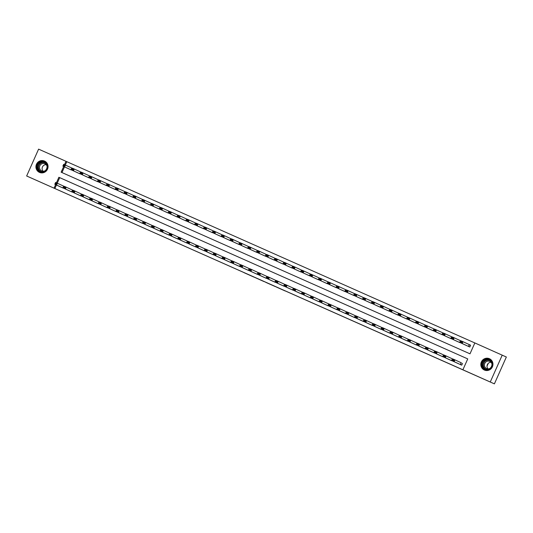 <?xml version="1.0" encoding="UTF-8"?>
<svg xmlns="http://www.w3.org/2000/svg" width="533" height="533" viewBox="0 0 533 533"><rect width="100%" height="100%" fill="white"/><g stroke="black" fill="none" stroke-linecap="round" stroke-linejoin="round"><path stroke-width="0.8" d="M276.627 287.167L285.148 290.951L276.627 287.167M44.512 161.066A6.196 6.03 114.9 0 1 44.599 161.099A6.196 6.03 114.9 0 1 47.484 169.214A6.196 6.03 114.9 0 1 39.389 172.346A6.196 6.03 114.9 0 1 36.497 164.231A6.196 6.03 114.9 0 1 44.512 161.066M489.414 358.709A6.196 6.03 114.9 0 1 492.385 366.864A6.196 6.03 114.9 0 1 484.29 369.995A6.196 6.03 114.9 0 1 481.399 361.88A6.196 6.03 114.9 0 1 489.414 358.709M244.021 272.663L253.895 277.073L244.021 272.663M63.68 166.489L61.142 172.192L469.999 353.825L474.85 342.939L506.35 357.01L494.397 383.86L26.65 175.99L38.603 149.14L65.992 161.306L64.493 164.664M494.397 383.86L462.891 369.789L467.741 358.902L59.709 177.649L57.244 183.172M56.425 185.011L54.859 188.535L462.891 369.789M54.859 188.535L26.65 175.99M265.874 282.39L275.468 286.654L265.9 282.343M264.128 281.617L252.182 276.254L264.128 281.617M453.929 360.048L453.223 359.735L452.903 360.461L453.61 360.774L453.929 360.048L454.915 359.842L454.109 361.654L452.344 360.868L453.15 359.055L461.378 362.826M462.524 363.339L461.718 365.152L457.487 363.253M445.095 356.124L444.389 355.811L444.069 356.537L444.775 356.85L445.095 356.124L446.081 355.917L445.275 357.73L443.509 356.943L444.315 355.131L452.544 358.902M452.923 361.134L448.653 359.322M444.275 355.231L443.709 354.978M444.089 357.21L439.812 355.418M427.426 348.276L426.72 347.962L426.4 348.689L427.106 349.002L427.426 348.276L428.412 348.062L427.606 349.881L425.84 349.095L426.647 347.283L434.875 351.054M435.254 353.286L430.984 351.474M418.592 344.351L417.885 344.038L417.566 344.764L418.272 345.078L418.592 344.351L419.578 344.138L418.771 345.957L417.006 345.171L417.812 343.359L426.04 347.13M426.42 349.362L422.149 347.549M409.757 340.427L409.051 340.114L408.731 340.84L409.437 341.153L409.757 340.427L410.743 340.214L409.937 342.033L408.171 341.247L408.978 339.428L417.206 343.205M417.586 345.437L413.315 343.625M400.923 336.503L400.216 336.19L399.897 336.909L400.603 337.229L400.923 336.503L401.909 336.29L401.102 338.102L399.337 337.322L400.143 335.504L408.371 339.281M408.751 341.513L404.48 339.701M400.103 335.603L399.537 335.357M399.917 337.589L395.639 335.797M383.254 328.654L382.547 328.335L382.228 329.061L382.934 329.374L383.254 328.654L384.24 328.441L383.434 330.253L381.668 329.474L382.474 327.655L390.702 331.433M391.082 333.665L386.811 331.852M374.419 324.724L373.713 324.41L373.393 325.137L374.099 325.45L374.419 324.724L375.405 324.517L374.599 326.329L372.834 325.543L373.64 323.731L381.868 327.509M382.248 329.74L377.977 327.928M365.585 320.799L364.878 320.486L364.559 321.212L365.265 321.526L365.585 320.799L366.571 320.593L365.765 322.405L363.999 321.619L364.805 319.807L373.033 323.584M373.413 325.816L369.142 324.004M356.75 316.875L356.044 316.562L355.724 317.288L356.43 317.601L356.75 316.875L357.743 316.669L356.93 318.481L355.165 317.695L355.971 315.882L364.199 319.66M364.579 321.892L360.308 320.08M355.931 315.982L355.364 315.729M355.744 317.968L351.467 316.176M339.081 309.027L338.375 308.714L338.055 309.44L338.761 309.753L339.081 309.027L340.074 308.82L339.261 310.632L337.496 309.846L338.302 308.034L346.53 311.805M346.91 314.044L342.639 312.231M330.247 305.103L329.541 304.789L329.221 305.516L329.927 305.829L330.247 305.103L331.24 304.896L330.427 306.708L328.661 305.922L329.467 304.11L337.695 307.881M338.075 310.119L333.805 308.307M321.412 301.178L320.706 300.865L320.386 301.591L321.093 301.905L321.412 301.178L322.405 300.972L321.592 302.784L319.827 301.998L320.633 300.186L328.861 303.957M329.241 306.189L324.97 304.383M312.578 297.254L311.872 296.941L311.552 297.667L312.258 297.98L312.578 297.254L313.571 297.041L312.758 298.86L310.992 298.074L311.798 296.261L320.027 300.032M320.406 302.264L316.136 300.452M311.758 296.361L311.192 296.108M311.572 298.34L307.301 296.528M294.916 289.406L294.203 289.093L293.883 289.819L294.589 290.132L294.916 289.406L295.902 289.192L295.089 291.011L293.323 290.225L294.129 288.413L302.358 292.184M302.737 294.416L298.467 292.604M286.081 285.481L285.368 285.168L285.048 285.895L285.755 286.208L286.081 285.481L287.067 285.268L286.254 287.087L284.489 286.301L285.295 284.482L293.523 288.26M293.903 290.492L289.626 288.699M277.247 281.557L276.534 281.244L276.214 281.964L276.92 282.283L277.247 281.557L278.233 281.344L277.42 283.163L275.654 282.377L276.46 280.558L284.689 284.336M285.068 286.567L280.798 284.755M268.412 277.633L267.699 277.313L267.379 278.039L268.086 278.359L268.412 277.633L269.398 277.42L268.585 279.232L266.82 278.453L267.626 276.634L275.854 280.411M276.234 282.643L271.963 280.831M267.586 276.734L267.02 276.487M267.399 278.719L263.129 276.907M258.752 272.809L258.185 272.563M258.565 274.795L254.294 272.983M241.909 265.854L241.196 265.541L240.876 266.267L241.582 266.58L241.909 265.854L242.895 265.647L242.082 267.459L240.316 266.673L241.123 264.861L249.351 268.639M249.73 270.871L245.453 269.078M233.074 261.93L232.361 261.616L232.042 262.343L232.748 262.656L233.074 261.93L234.06 261.723L233.247 263.535L231.482 262.749L232.288 260.937L240.516 264.714M240.896 266.946L236.625 265.134M224.24 258.005L223.527 257.692L223.207 258.418L223.913 258.732L224.24 258.005L225.226 257.799L224.413 259.611L222.647 258.825L223.454 257.013L231.682 260.784M232.062 263.022L227.791 261.21M223.414 257.113L222.847 256.859M223.227 259.098L218.956 257.286M214.579 253.188L214.013 252.935M214.393 255.174L210.122 253.362M197.736 246.233L197.03 245.92L196.704 246.646L197.41 246.959L197.736 246.233L198.722 246.026L197.91 247.838L196.144 247.052L196.95 245.24L205.178 249.011M205.558 251.243L201.281 249.451M188.902 242.308L188.196 241.995L187.869 242.722L188.575 243.035L188.902 242.308L189.888 242.102L189.075 243.914L187.31 243.128L188.116 241.316L196.344 245.087M196.724 247.319L192.446 245.526M180.067 238.384L179.361 238.071L179.035 238.797L179.741 239.11L180.067 238.384L181.053 238.171L180.241 239.99L178.475 239.204L179.281 237.392L187.509 241.163M187.889 243.394L183.619 241.582M171.233 234.46L170.527 234.147L170.2 234.873L170.906 235.186L171.233 234.46L172.219 234.247L171.406 236.066L169.641 235.28L170.447 233.467L178.675 237.238M179.055 239.47L174.784 237.658M162.398 230.536L161.692 230.223L161.366 230.949L162.072 231.262L162.398 230.536L163.384 230.323L162.572 232.141L160.806 231.355L161.612 229.536L169.84 233.314M170.22 235.546L165.95 233.734M153.564 226.612L152.858 226.298L152.531 227.018L153.238 227.338L153.564 226.612L154.55 226.398L153.737 228.217L151.972 227.431L152.778 225.612L161.006 229.39M161.386 231.622L157.108 229.83M144.729 222.687L144.023 222.374L143.697 223.094L144.403 223.414L144.729 222.687L145.716 222.474L144.903 224.286L143.137 223.507L143.943 221.688L152.172 225.466M152.551 227.698L148.274 225.905M135.895 218.763L135.189 218.443L134.862 219.17L135.569 219.483L135.895 218.763L136.881 218.55L136.068 220.362L134.303 219.583L135.109 217.764L143.337 221.541M143.717 223.773L139.446 221.961M127.061 214.832L126.354 214.519L126.028 215.245L126.734 215.559L127.061 214.832L128.047 214.626L127.234 216.438L125.468 215.658L126.281 213.84L134.503 217.617M134.882 219.849L130.612 218.037M118.226 210.908L117.52 210.595L117.193 211.321L117.9 211.634L118.226 210.908L119.212 210.702L118.399 212.514L116.634 211.728L117.447 209.915L125.668 213.693M126.048 215.925L121.777 214.113M117.4 210.015L116.834 209.769M117.213 212.001L112.936 210.209M100.557 203.06L99.851 202.747L99.524 203.473L100.231 203.786L100.557 203.06L101.543 202.853L100.73 204.665L98.965 203.879L99.778 202.067L107.999 205.838M108.379 208.077L104.102 206.284M91.723 199.135L91.016 198.822L90.69 199.549L91.396 199.862L91.723 199.135L92.709 198.929L91.903 200.741L90.13 199.955L90.943 198.143L99.165 201.914M99.544 204.152L95.274 202.34M82.888 195.211L82.182 194.898L81.855 195.624L82.562 195.937L82.888 195.211L83.874 195.005L83.068 196.817L81.296 196.031L82.109 194.219L90.33 197.99M90.71 200.228L86.439 198.416M74.054 191.287L73.347 190.974L73.021 191.7L73.727 192.013L74.054 191.287L75.04 191.081L74.234 192.893L72.461 192.107L73.274 190.294L81.496 194.065M81.875 196.304L77.605 194.492M65.219 187.363L64.513 187.05L64.187 187.776L64.893 188.089L65.219 187.363L66.205 187.156L65.399 188.968L63.627 188.182L64.44 186.37L72.661 190.141M73.041 192.373L68.764 190.581M56.385 183.439L55.679 183.125L55.352 183.852L56.058 184.165L56.385 183.439L57.371 183.225L56.565 185.044L54.792 184.258L55.605 182.446L63.827 186.217M64.207 188.449L59.929 186.657M474.843 342.952L66.812 161.686L65.326 165.03M64.506 166.876L61.975 172.559M465.562 345.111L469.793 347.01L470.606 345.197L469.453 344.684M459.812 342.579L451.584 338.801L452.397 336.989L460.619 340.76M460.998 342.992L456.721 341.2M450.978 338.648L442.75 334.877L443.563 333.065L451.784 336.836M452.164 339.068L447.893 337.256M442.143 334.724L433.915 330.953L434.728 329.141L442.95 332.912M443.329 335.144L439.059 333.332M433.309 330.8L425.081 327.029L425.894 325.217L434.115 328.988M434.495 331.22L430.224 329.407M424.475 326.876L416.246 323.105L417.059 321.286L425.281 325.063M425.66 327.295L421.39 325.483M415.64 322.951L407.412 319.18L408.225 317.362L416.446 321.139M416.826 323.371L412.549 321.579M406.806 319.027L398.577 315.256L399.39 313.437L407.612 317.215M407.992 319.447L403.721 317.635M397.971 315.103L389.743 311.332L390.556 309.513L398.777 313.291M399.157 315.523L394.886 313.71M389.137 311.179L380.908 307.408L381.721 305.589L389.943 309.367M390.323 311.598L386.052 309.786M381.675 305.689L381.108 305.442M381.495 307.674L377.217 305.862M371.468 303.33L363.24 299.553L364.052 297.74L372.274 301.518M372.66 303.75L368.376 301.958M362.633 299.406L354.405 295.628L355.218 293.816L363.439 297.587M363.826 299.826L359.548 298.014M353.799 295.482L345.571 291.704L346.383 289.892L354.605 293.663M354.991 295.902L350.714 294.089M344.964 291.558L336.736 287.78L337.549 285.968L345.77 289.739M346.157 291.977L341.88 290.165M336.13 287.633L327.902 283.856L328.714 282.044L336.936 285.815M337.322 288.053L333.045 286.241M327.295 283.709L319.067 279.932L319.88 278.119L328.101 281.89M328.488 284.122L324.204 282.33M318.461 279.778L310.233 276.007L311.045 274.195L319.267 277.966M319.653 280.198L315.369 278.406M309.626 275.854L301.398 272.083L302.211 270.271L310.433 274.042M310.819 276.274L306.542 274.462M300.792 271.93L292.564 268.159L293.377 266.347L301.598 270.118M301.984 272.35L297.707 270.537M291.957 268.006L283.729 264.235L284.542 262.416L292.764 266.194M293.15 268.425L288.873 266.613M283.123 264.082L274.895 260.311L275.708 258.492L283.929 262.269M284.316 264.501L280.032 262.709M274.288 260.157L266.06 256.386L266.873 254.567L275.095 258.345M275.481 260.577L271.197 258.785M265.454 256.233L257.226 252.462L258.039 250.643L266.26 254.421M266.647 256.653L262.369 254.841M256.62 252.309L248.398 248.531L249.204 246.719L257.426 250.497M257.812 252.729L253.535 250.916M247.785 248.385L239.564 244.607L240.37 242.795L248.591 246.572M248.978 248.804L244.7 246.992M240.323 242.895L239.757 242.648M240.143 244.88L235.859 243.088M230.116 240.536L221.895 236.759L222.701 234.946L230.922 238.717M231.309 240.956L227.025 239.164M221.282 236.612L213.06 232.834L213.866 231.022L222.088 234.793M222.474 237.032L218.197 235.22M212.447 232.688L204.226 228.91L205.032 227.098L213.253 230.869M213.64 233.108L209.362 231.295M203.613 228.764L195.391 224.986L196.197 223.174L204.419 226.945M204.805 229.177L200.528 227.371M194.778 224.833L186.557 221.062L187.363 219.25L195.584 223.021M195.971 225.252L191.693 223.44M185.944 220.909L177.722 217.138L178.528 215.325L186.75 219.096M187.136 221.328L182.852 219.536M177.109 216.984L168.888 213.213L169.694 211.401L177.915 215.172M178.302 217.404L174.018 215.612M168.275 213.06L160.053 209.289L160.859 207.47L169.081 211.248M169.467 213.48L165.19 211.668M159.44 209.136L151.219 205.365L152.025 203.546L160.246 207.324M160.633 209.556L156.356 207.743M150.606 205.212L142.384 201.441L143.19 199.622L151.412 203.399M151.798 205.631L147.521 203.819M143.144 199.722L142.578 199.475M142.964 201.707L138.68 199.915M132.937 197.363L124.715 193.586L125.522 191.773L133.743 195.551M134.129 197.783L129.845 195.991M124.102 193.439L115.881 189.661L116.687 187.849L124.909 191.627M125.295 193.859L121.018 192.047M115.268 189.515L107.046 185.737L107.853 183.925L116.074 187.703M116.461 189.935L112.183 188.122M106.433 185.591L98.212 181.813L99.018 180.001L107.24 183.772M107.626 186.01L103.349 184.198M98.971 180.101L98.405 179.848M98.792 182.086L94.508 180.294M88.764 177.742L80.543 173.965L81.349 172.152L89.571 175.923M89.957 178.162L85.673 176.37M79.93 173.818L71.708 170.04L72.515 168.228L80.736 171.999M81.123 174.231L76.839 172.439M71.096 169.894L62.874 166.116L63.68 164.304L71.902 168.075M72.288 170.307L68.011 168.495M487.002 366.164L488.248 363.373M502.233 355.105L490.28 381.954M66.812 161.686L65.992 161.306M467.741 358.902L58.883 177.269L56.418 182.806M55.605 184.631L54.04 188.156M59.709 177.649L58.883 177.269M273.929 285.968L268.379 283.456L273.929 285.968M259.478 279.539L263.235 281.211L259.478 279.539M460.978 342.319L461.685 342.632L462.011 341.906L461.305 341.593L460.419 342.726L461.232 340.913L462.997 341.7L462.191 343.512L460.419 342.726L466.721 345.644M470.599 345.204L462.997 341.7L462.011 341.906M468.647 346.503L462.191 343.512L461.685 342.632M461.232 340.913L461.305 341.593M453.61 360.774L454.109 361.654L460.565 364.645M458.627 363.779L452.344 360.868L452.903 360.461M453.223 359.735L453.15 359.055M452.144 338.395L452.85 338.708L453.177 337.982L452.47 337.669L451.584 338.801L457.887 341.72M453.177 337.982L454.163 337.775L453.356 339.588L452.85 338.708M452.397 336.989L452.47 337.669M443.309 334.471L444.016 334.784L444.342 334.058L443.636 333.745L442.75 334.877L449.033 337.789M444.342 334.058L445.328 333.851L444.522 335.663L444.016 334.784M443.563 333.065L443.636 333.745M434.475 330.547L435.181 330.86L435.508 330.134L434.801 329.82L433.915 330.953L440.198 333.865M435.508 330.134L436.494 329.92L435.688 331.739L435.181 330.86M434.728 329.141L434.801 329.82M444.775 356.85L445.275 357.73L451.731 360.721M449.792 359.855L443.509 356.943L444.069 356.537M444.389 355.811L444.315 355.131M435.941 352.926L436.26 352.2L435.554 351.887L435.234 352.613L436.44 353.805L434.675 353.019L435.481 351.207L437.247 351.987L436.44 353.805L442.896 356.79M440.971 355.937L434.675 353.019L435.234 352.613M436.26 352.2L437.247 351.987L444.269 355.231M435.554 351.887L435.481 351.207M427.106 349.002L427.606 349.881L434.062 352.866M432.136 352.013L425.84 349.095L426.4 348.689M426.72 347.962L426.647 347.283M425.64 326.622L426.347 326.936L426.673 326.209L425.967 325.896L425.081 327.029L431.364 329.94M426.673 326.209L427.659 325.996L426.853 327.815L426.347 326.936M425.894 325.217L425.967 325.896M418.272 345.078L418.771 345.957L425.227 348.942M423.302 348.089L417.006 345.171L417.566 344.764M417.885 344.038L417.812 343.359M483.984 360.148A5.363 5.223 114.9 0 1 491.299 361.247A5.363 5.223 114.9 0 1 490.067 368.716A5.363 5.223 114.9 0 1 482.751 367.617A5.363 5.223 114.9 0 1 483.984 360.148M489.92 368.436A4.964 4.83 -65.1 0 0 489.194 359.962A4.964 4.83 -65.1 0 0 484.29 360.501A4.964 4.83 -65.1 0 0 485.023 368.976A4.964 4.83 -65.1 0 0 489.92 368.436M488.008 368.876A3.911 3.804 114.9 0 1 491.053 362.3M489.887 368.463A3.911 3.804 114.9 0 1 486.016 361.867A3.911 3.804 114.9 0 1 491.952 364.012M490.913 359.675A6.156 5.996 -65.1 0 0 483.531 359.515A6.156 5.996 -65.1 0 0 485.909 370.475M39.942 171.686A5.363 5.223 114.9 0 1 37.35 164.664A5.363 5.223 114.9 0 1 44.306 161.885A5.363 5.223 114.9 0 1 46.891 168.901A5.363 5.223 114.9 0 1 39.942 171.686M44.226 162.285A4.964 4.83 -65.1 0 0 37.803 164.824A4.964 4.83 -65.1 0 0 40.188 171.359A4.964 4.83 -65.1 0 0 46.604 168.821A4.964 4.83 -65.1 0 0 44.226 162.285M43.106 171.233A3.911 3.804 114.9 0 1 46.151 164.657M44.985 170.813A3.911 3.804 114.9 0 1 39.862 165.77A3.911 3.804 114.9 0 1 47.051 166.363M46.011 162.025A6.156 5.996 -65.1 0 0 36.664 164.311A6.156 5.996 -65.1 0 0 39.535 172.372A6.156 5.996 -65.1 0 0 39.622 172.406A6.156 5.996 -65.1 0 0 41.008 172.825M416.806 322.698L417.512 323.011L417.839 322.285L417.132 321.972L416.246 323.105L422.549 326.023M417.839 322.285L418.825 322.072L418.019 323.891L417.512 323.011M417.059 321.286L417.132 321.972M409.437 341.153L409.937 342.033L416.393 345.018M414.454 344.158L408.171 341.247L408.731 340.84M409.051 340.114L408.978 339.428M407.972 318.767L408.678 319.087L409.004 318.361L408.298 318.048L407.412 319.18L413.715 322.099M409.004 318.361L409.99 318.148L409.184 319.967L408.678 319.087M408.225 317.362L408.298 318.048M400.603 337.229L401.102 338.102L407.558 341.093M405.62 340.234L399.337 337.322L399.897 336.909M400.216 336.19L400.143 335.504M399.137 314.843L399.843 315.163L400.17 314.437L399.464 314.124L398.577 315.256L404.86 318.168M400.17 314.437L401.156 314.223L400.35 316.036L399.843 315.163M399.39 313.437L399.464 314.124M391.768 333.298L392.088 332.579L391.382 332.259L391.062 332.985L392.268 334.178L390.502 333.398L391.309 331.579L393.074 332.365L392.268 334.178L398.724 337.169M396.799 336.316L390.502 333.398L391.062 332.985M392.088 332.579L393.074 332.365L400.096 335.61M391.382 332.259L391.309 331.579M390.303 310.919L391.009 311.232L391.335 310.512L390.629 310.193L389.743 311.332L396.026 314.243M391.335 310.512L392.321 310.299L391.515 312.111L391.009 311.232M390.556 309.513L390.629 310.193M382.934 329.374L383.434 330.253L389.89 333.245M387.964 332.392L381.668 329.474L382.228 329.061M382.547 328.335L382.474 327.655M381.468 306.995L382.174 307.308L382.501 306.582L381.795 306.268L380.908 307.408L387.191 310.319M382.501 306.582L383.487 306.375L382.681 308.187L382.174 307.308M381.721 305.589L381.795 306.268M374.099 325.45L374.599 326.329L381.055 329.321M379.13 328.461L372.834 325.543L373.393 325.137M373.713 324.41L373.64 323.731M372.634 303.07L373.34 303.384L373.666 302.657L372.96 302.344L372.074 303.477L372.887 301.665L374.652 302.451L373.846 304.263L372.074 303.477L378.357 306.388M381.675 305.695L374.652 302.451L373.666 302.657M380.302 307.255L373.846 304.263L373.34 303.384M372.887 301.665L372.96 302.344M365.265 321.526L365.765 322.405L372.221 325.397M370.282 324.53L363.999 321.619L364.559 321.212M364.878 320.486L364.805 319.807M363.799 299.146L364.505 299.459L364.832 298.733L364.126 298.42L363.24 299.553L369.542 302.471M364.832 298.733L365.818 298.527L365.012 300.339L364.505 299.459M364.052 297.74L364.126 298.42M356.43 317.601L356.93 318.481L363.393 321.472M361.447 320.606L355.165 317.695L355.724 317.288M356.044 316.562L355.971 315.882M354.965 295.222L355.671 295.535L355.997 294.809L355.291 294.496L354.405 295.628L360.688 298.54M355.997 294.809L356.983 294.602L356.177 296.415L355.671 295.535M355.218 293.816L355.291 294.496M347.596 313.677L347.916 312.951L347.21 312.638L346.89 313.364L348.096 314.557L346.33 313.77L347.136 311.958L348.908 312.744L348.096 314.557L354.558 317.548M352.613 316.682L346.33 313.77L346.89 313.364M347.916 312.951L348.908 312.744L355.924 315.989M347.21 312.638L347.136 311.958M346.13 291.298L346.836 291.611L347.163 290.885L346.457 290.572L345.571 291.704L351.853 294.616M347.163 290.885L348.149 290.678L347.343 292.49L346.836 291.611M346.383 289.892L346.457 290.572M338.761 309.753L339.261 310.632L345.724 313.624M343.792 312.764L337.496 309.846L338.055 309.44M338.375 308.714L338.302 308.034M337.296 287.374L338.002 287.687L338.328 286.961L337.622 286.647L336.736 287.78L343.025 290.692M338.328 286.961L339.314 286.754L338.508 288.566L338.002 287.687M337.549 285.968L337.622 286.647M329.927 305.829L330.427 306.708L336.889 309.7M334.957 308.84L328.661 305.922L329.221 305.516M329.541 304.789L329.467 304.11M328.461 283.449L329.167 283.763L329.494 283.036L328.788 282.723L327.902 283.856L334.191 286.767M329.494 283.036L330.48 282.83L329.674 284.642L329.167 283.763M328.714 282.044L328.788 282.723M321.093 301.905L321.592 302.784L328.055 305.775M326.109 304.909L319.827 301.998L320.386 301.591M320.706 300.865L320.633 300.186M319.627 279.525L320.333 279.838L320.659 279.112L319.953 278.799L319.067 279.932L325.37 282.85M320.659 279.112L321.646 278.906L320.839 280.718L320.333 279.838M319.88 278.119L319.953 278.799M312.258 297.98L312.758 298.86L319.22 301.845M317.275 300.985L310.992 298.074L311.552 297.667M311.872 296.941L311.798 296.261M310.792 275.601L311.499 275.914L311.825 275.188L311.119 274.875L310.233 276.007L316.535 278.926M311.825 275.188L312.811 274.975L312.005 276.794L311.499 275.914M311.045 274.195L311.119 274.875M303.424 294.056L303.75 293.33L303.037 293.017L302.717 293.743L303.923 294.936L302.158 294.149L302.964 292.337L304.736 293.117L303.923 294.936L310.386 297.92M308.44 297.061L302.158 294.149L302.717 293.743M303.75 293.33L304.736 293.117L311.752 296.361M303.037 293.017L302.964 292.337M301.958 271.677L302.664 271.99L302.991 271.264L302.284 270.951L301.398 272.083L307.688 274.995M302.991 271.264L303.977 271.05L303.17 272.869L302.664 271.99M302.211 270.271L302.284 270.951M294.589 290.132L295.089 291.011L301.551 293.996M299.619 293.143L293.323 290.225L293.883 289.819M294.203 289.093L294.129 288.413M293.123 267.753L293.83 268.066L294.156 267.339L293.45 267.026L292.564 268.159L298.853 271.07M294.156 267.339L295.142 267.126L294.336 268.945L293.83 268.066M293.377 266.347L293.45 267.026M285.755 286.208L286.254 287.087L292.717 290.072M290.785 289.219L284.489 286.301L285.048 285.895M285.368 285.168L285.295 284.482M284.289 263.828L284.995 264.141L285.322 263.415L284.615 263.102L283.729 264.235L290.019 267.146M285.322 263.415L286.308 263.202L285.501 265.021L284.995 264.141M284.542 262.416L284.615 263.102M276.92 282.283L277.42 283.163L283.882 286.148M281.937 285.288L275.654 282.377L276.214 281.964M276.534 281.244L276.46 280.558M275.454 259.897L276.161 260.217L276.487 259.491L275.781 259.178L274.895 260.311L281.197 263.229M276.487 259.491L277.473 259.278L276.667 261.09L276.161 260.217M275.708 258.492L275.781 259.178M268.086 278.359L268.585 279.232L275.048 282.224M273.103 281.364L266.82 278.453L267.379 278.039M267.699 277.313L267.626 276.634M266.62 255.973L267.326 256.293L267.653 255.567L266.946 255.247L266.06 256.386L272.363 259.305M267.653 255.567L268.639 255.354L267.832 257.166L267.326 256.293M266.873 254.567L266.946 255.247M259.251 274.428L259.578 273.709L258.865 273.389L258.545 274.115L259.751 275.308L257.985 274.528L258.791 272.709L260.564 273.496L259.751 275.308L266.214 278.299M264.268 277.44L257.985 274.528L258.545 274.115M259.578 273.709L260.564 273.496L267.579 276.74M258.865 273.389L258.791 272.709M257.785 252.049L258.492 252.362L258.818 251.643L258.112 251.323L257.226 252.462L263.515 255.374M258.818 251.643L259.804 251.429L258.998 253.242L258.492 252.362M258.039 250.643L258.112 251.323M250.417 270.504L250.743 269.778L250.03 269.465L249.711 270.191L250.916 271.384L249.151 270.597L249.957 268.785L251.729 269.571L250.916 271.384L257.379 274.375M255.454 273.516L249.151 270.597L249.711 270.191M250.743 269.778L251.729 269.571L258.745 272.816M250.03 269.465L249.957 268.785M248.951 248.125L249.657 248.438L249.984 247.712L249.277 247.399L248.398 248.531L254.681 251.449M249.984 247.712L250.97 247.505L250.164 249.317L249.657 248.438M249.204 246.719L249.277 247.399M241.582 266.58L242.082 267.459L248.545 270.451M246.619 269.591L240.316 266.673L240.876 266.267M241.196 265.541L241.123 264.861M240.117 244.201L240.823 244.514L241.149 243.788L240.443 243.474L239.564 244.607L245.86 247.525M241.149 243.788L242.135 243.581L241.329 245.393L240.823 244.514M240.37 242.795L240.443 243.474M232.748 262.656L233.247 263.535L239.71 266.527M237.765 265.661L231.482 262.749L232.042 262.343M232.361 261.616L232.288 260.937M231.282 240.276L231.988 240.59L232.315 239.863L231.608 239.55L230.729 240.683L231.535 238.871L233.301 239.657L232.495 241.469L230.729 240.683L237.012 243.594M240.323 242.901L233.301 239.657L232.315 239.863M238.951 244.46L232.495 241.469L231.988 240.59M231.535 238.871L231.608 239.55M223.913 258.732L224.413 259.611L230.876 262.602M228.93 261.736L222.647 258.825L223.207 258.418M223.527 257.692L223.454 257.013M222.448 236.352L223.154 236.665L223.48 235.939L222.774 235.626L221.895 236.759L228.191 239.677M223.48 235.939L224.466 235.733L223.66 237.545L223.154 236.665M222.701 234.946L222.774 235.626M215.079 254.807L215.405 254.081L214.699 253.768L214.373 254.494L215.579 255.687L213.813 254.901L214.619 253.088L216.391 253.875L215.579 255.687L222.041 258.678M220.096 257.812L213.813 254.901L214.373 254.494M215.405 254.081L216.391 253.875L223.407 257.119M214.699 253.768L214.619 253.088M213.613 232.428L214.319 232.741L214.646 232.015L213.94 231.702L213.06 232.834L219.343 235.746M214.646 232.015L215.632 231.808L214.826 233.621L214.319 232.741M213.866 231.022L213.94 231.702M206.244 250.883L206.571 250.157L205.865 249.844L205.538 250.57L206.744 251.763L204.978 250.976L205.785 249.164L207.557 249.95L206.744 251.763L213.207 254.754M211.261 253.888L204.978 250.976L205.538 250.57M206.571 250.157L207.557 249.95L214.572 253.195M205.865 249.844L205.785 249.164M204.779 228.504L205.485 228.817L205.811 228.091L205.105 227.778L204.226 228.91L210.508 231.822M205.811 228.091L206.797 227.884L205.991 229.696L205.485 228.817M205.032 227.098L205.105 227.778M197.41 246.959L197.91 247.838L204.372 250.83M202.447 249.97L196.144 247.052L196.704 246.646M197.03 245.92L196.95 245.24M195.944 224.58L196.65 224.893L196.977 224.166L196.271 223.853L195.391 224.986L201.687 227.904M196.977 224.166L197.963 223.96L197.157 225.772L196.65 224.893M196.197 223.174L196.271 223.853M188.575 243.035L189.075 243.914L195.538 246.899M193.592 246.039L187.31 243.128L187.869 242.722M188.196 241.995L188.116 241.316M187.11 220.655L187.816 220.968L188.142 220.242L187.436 219.929L186.557 221.062L192.839 223.973M188.142 220.242L189.128 220.029L188.322 221.848L187.816 220.968M187.363 219.25L187.436 219.929M179.741 239.11L180.241 239.99L186.703 242.975M184.758 242.115L178.475 239.204L179.035 238.797M179.361 238.071L179.281 237.392M178.275 216.731L178.981 217.044L179.308 216.318L178.602 216.005L177.722 217.138L184.018 220.056M179.308 216.318L180.294 216.105L179.488 217.924L178.981 217.044M178.528 215.325L178.602 216.005M170.906 235.186L171.406 236.066L177.869 239.05M175.923 238.191L169.641 235.28L170.2 234.873M170.527 234.147L170.447 233.467M169.441 212.807L170.147 213.12L170.473 212.394L169.767 212.081L168.888 213.213L175.17 216.125M170.473 212.394L171.459 212.181L170.653 213.999L170.147 213.12M169.694 211.401L169.767 212.081M162.072 231.262L162.572 232.141L169.034 235.126M167.089 234.267L160.806 231.355L161.366 230.949M161.692 230.223L161.612 229.536M160.606 208.883L161.312 209.196L161.639 208.47L160.933 208.156L160.053 209.289L166.336 212.201M161.639 208.47L162.625 208.256L161.819 210.075L161.312 209.196M160.859 207.47L160.933 208.156M153.238 227.338L153.737 228.217L160.2 231.202M158.274 230.349L151.972 227.431L152.531 227.018M152.858 226.298L152.778 225.612M151.772 204.952L152.478 205.272L152.804 204.545L152.098 204.232L151.219 205.365L157.515 208.283M152.804 204.545L153.79 204.332L152.984 206.151L152.478 205.272M152.025 203.546L152.098 204.232M144.403 223.414L144.903 224.286L151.365 227.278M149.42 226.418L143.137 223.507L143.697 223.094M144.023 222.374L143.943 221.688M142.937 201.028L143.643 201.347L143.97 200.621L143.264 200.301L142.384 201.441L148.667 204.352M143.97 200.621L144.956 200.408L144.15 202.22L143.643 201.347M143.19 199.622L143.264 200.301M135.569 219.483L136.068 220.362L142.531 223.354M140.585 222.494L134.303 219.583L134.862 219.17M135.189 218.443L135.109 217.764M134.103 197.103L134.809 197.417L135.135 196.697L134.429 196.377L133.55 197.516L134.356 195.698L136.122 196.484L135.315 198.296L133.55 197.516L139.846 200.435M143.144 199.728L136.122 196.484L135.135 196.697M141.771 201.287L135.315 198.296L134.809 197.417M134.356 195.698L134.429 196.377M126.734 215.559L127.234 216.438L133.696 219.429M131.751 218.57L125.468 215.658L126.028 215.245M126.354 214.519L126.281 213.84M125.268 193.179L125.981 193.492L126.301 192.766L125.595 192.453L124.715 193.586L130.998 196.504M126.301 192.766L127.287 192.56L126.481 194.372L125.981 193.492M125.522 191.773L125.595 192.453M117.9 211.634L118.399 212.514L124.862 215.505M122.936 214.646L116.634 211.728L117.193 211.321M117.52 210.595L117.447 209.915M116.434 189.255L117.147 189.568L117.467 188.842L116.76 188.529L115.881 189.661L122.164 192.573M117.467 188.842L118.453 188.635L117.646 190.448L117.147 189.568M116.687 187.849L116.76 188.529M109.065 207.71L109.392 206.984L108.685 206.671L108.359 207.397L109.565 208.59L107.799 207.803L108.612 205.991L110.378 206.777L109.565 208.59L116.027 211.581M114.082 210.715L107.799 207.803L108.359 207.397M109.392 206.984L110.378 206.777L117.4 210.022M108.685 206.671L108.612 205.991M107.599 185.331L108.312 185.644L108.632 184.918L107.926 184.605L107.046 185.737L113.342 188.655M108.632 184.918L109.618 184.711L108.812 186.523L108.312 185.644M107.853 183.925L107.926 184.605M100.231 203.786L100.73 204.665L107.193 207.657M105.248 206.791L98.965 203.879L99.524 203.473M99.851 202.747L99.778 202.067M98.765 181.407L99.478 181.72L99.798 180.993L99.091 180.68L98.212 181.813L104.508 184.731M99.798 180.993L100.784 180.787L99.977 182.599L99.478 181.72M99.018 180.001L99.091 180.68M91.396 199.862L91.903 200.741L98.358 203.733M96.413 202.866L90.13 199.955L90.69 199.549M91.016 198.822L90.943 198.143M89.93 177.482L90.643 177.795L90.963 177.069L90.257 176.756L89.377 177.889L90.184 176.077L91.949 176.863L91.143 178.675L89.377 177.889L95.66 180.8M98.971 180.107L91.949 176.863L90.963 177.069M97.599 181.666L91.143 178.675L90.643 177.795M90.184 176.077L90.257 176.756M82.562 195.937L83.068 196.817L89.524 199.808M87.579 198.942L81.296 196.031L81.855 195.624M82.182 194.898L82.109 194.219M81.096 173.558L81.809 173.871L82.129 173.145L81.422 172.832L80.543 173.965L86.826 176.876M82.129 173.145L83.115 172.939L82.309 174.751L81.809 173.871M81.349 172.152L81.422 172.832M73.727 192.013L74.234 192.893L80.69 195.884M78.764 195.025L72.461 192.107L73.021 191.7M73.347 190.974L73.274 190.294M72.261 169.634L72.974 169.947L73.294 169.221L72.588 168.908L71.708 170.04L77.991 172.952M73.294 169.221L74.28 169.014L73.474 170.826L72.974 169.947M72.515 168.228L72.588 168.908M64.893 188.089L65.399 188.968L71.855 191.96M69.91 191.094L63.627 188.182L64.187 187.776M64.513 187.05L64.44 186.37M63.427 165.71L64.14 166.023L64.46 165.297L63.753 164.983L62.874 166.116L69.17 169.034M64.46 165.297L65.446 165.09L64.64 166.902L64.14 166.023M63.68 164.304L63.753 164.983M56.058 184.165L56.565 185.044L63.021 188.029M61.075 187.17L54.792 184.258L55.352 183.852M55.679 183.125L55.605 182.446M469.393 344.658L468.587 346.477M469.287 344.611L468.474 346.423M460.399 364.565L461.205 362.753M460.512 364.619L461.318 362.8M460.559 340.734L459.752 342.552M460.452 340.687L459.639 342.499M451.724 336.809L450.918 338.628M451.618 336.763L450.805 338.575M442.89 332.885L442.084 334.704M442.783 332.839L441.97 334.651M451.564 360.641L452.37 358.829M451.678 360.694L452.484 358.876M442.73 356.717L443.536 354.905M442.843 356.77L443.649 354.951M433.895 352.793L434.701 350.98M434.009 352.846L434.815 351.027M434.055 328.961L433.249 330.773M433.949 328.914L433.136 330.726M425.061 348.868L425.867 347.05M425.174 348.915L425.98 347.103M485.456 369.149A4.964 4.83 114.9 0 1 489.614 360.181M490.253 360.641A4.804 4.677 -65.1 0 0 483.378 365.525A4.804 4.677 -65.1 0 0 486.223 369.342M40.555 171.506A4.964 4.83 114.9 0 1 44.712 162.538M45.352 162.991A4.804 4.677 -65.1 0 0 38.876 165.357A4.804 4.677 -65.1 0 0 41.321 171.699M425.221 325.037L424.415 326.849M425.114 324.983L424.301 326.802M416.226 344.944L417.033 343.125M416.34 344.991L417.146 343.179M416.386 321.113L415.58 322.925M416.28 321.059L415.467 322.878M407.392 341.02L408.198 339.201M407.505 341.067L408.311 339.255M407.558 317.188L406.746 319M407.445 317.135L406.632 318.954M398.557 337.096L399.364 335.277M398.671 337.142L399.477 335.33M398.724 313.264L397.911 315.076M398.611 313.211L397.798 315.03M389.723 333.165L390.529 331.353M389.836 333.218L390.642 331.406M389.89 309.34L389.077 311.152M389.776 309.287L388.963 311.099M380.888 329.241L381.695 327.429M381.002 329.294L381.808 327.482M381.055 305.416L380.242 307.228M380.942 305.362L380.129 307.175M372.054 325.317L372.86 323.504M372.167 325.37L372.973 323.558M372.221 301.491L371.408 303.304M372.107 301.438L371.294 303.25M363.22 321.392L364.026 319.58M363.333 321.446L364.139 319.633M363.386 297.567L362.573 299.379M363.273 297.514L362.46 299.326M354.385 317.468L355.191 315.656M354.498 317.521L355.304 315.709M354.552 293.643L353.739 295.455M354.438 293.59L353.626 295.402M345.551 313.544L346.357 311.732M345.664 313.597L346.47 311.785M345.717 289.719L344.904 291.531M345.604 289.666L344.791 291.478M336.716 309.62L337.522 307.808M336.829 309.673L337.636 307.854M336.883 285.788L336.07 287.607M336.769 285.741L335.957 287.554M327.882 305.695L328.688 303.883M327.995 305.749L328.801 303.93M328.048 281.864L327.235 283.683M327.935 281.817L327.122 283.629M319.047 301.771L319.853 299.959M319.16 301.825L319.967 300.006M319.214 277.94L318.401 279.758M319.1 277.893L318.288 279.705M310.213 297.847L311.019 296.035M310.326 297.9L311.132 296.082M310.379 274.015L309.566 275.834M310.266 273.969L309.453 275.781M301.378 293.923L302.184 292.104M301.491 293.969L302.298 292.157M301.545 270.091L300.732 271.903M301.431 270.038L300.619 271.857M292.544 289.999L293.35 288.18M292.657 290.045L293.463 288.233M292.71 266.167L291.897 267.979M292.597 266.114L291.784 267.932M283.709 286.074L284.515 284.256M283.822 286.121L284.629 284.309M283.876 262.243L283.063 264.055M283.763 262.189L282.95 264.008M274.875 282.15L275.681 280.331M274.988 282.197L275.794 280.385M275.041 258.318L274.228 260.131M274.928 258.265L274.115 260.084M266.04 278.226L266.846 276.407M266.154 278.273L266.96 276.46M266.207 254.394L265.394 256.206M266.094 254.341L265.281 256.153M257.206 274.295L258.012 272.483M257.319 274.348L258.125 272.536M257.372 250.47L256.56 252.282M257.259 250.417L256.453 252.229M248.371 270.371L249.178 268.559M248.485 270.424L249.291 268.612M248.538 246.546L247.725 248.358M248.425 246.493L247.618 248.305M239.537 266.447L240.343 264.635M239.65 266.5L240.456 264.688M239.703 242.622L238.891 244.434M239.59 242.568L238.784 244.381M230.702 262.522L231.509 260.71M230.816 262.576L231.622 260.764M230.869 238.697L230.056 240.51M230.756 238.644L229.95 240.456M221.868 258.598L222.674 256.786M221.981 258.652L222.787 256.839M222.034 234.773L221.222 236.585M221.921 234.72L221.115 236.532M213.033 254.674L213.84 252.862M213.147 254.727L213.953 252.909M213.2 230.842L212.387 232.661M213.087 230.796L212.281 232.608M204.199 250.75L205.005 248.938M204.312 250.803L205.118 248.984M204.366 226.918L203.553 228.737M204.252 226.871L203.446 228.684M195.364 246.826L196.171 245.013M195.478 246.879L196.284 245.06M195.531 222.994L194.718 224.813M195.418 222.947L194.612 224.759M186.53 242.901L187.336 241.089M186.643 242.955L187.449 241.136M186.697 219.07L185.884 220.889M186.583 219.023L185.777 220.835M177.696 238.977L178.502 237.165M177.809 239.024L178.615 237.212M177.862 215.145L177.049 216.958M177.749 215.099L176.943 216.911M168.861 235.053L169.667 233.234M168.974 235.1L169.78 233.287M169.028 211.221L168.215 213.033M168.914 211.168L168.108 212.987M160.027 231.129L160.833 229.31M160.14 231.175L160.946 229.363M160.193 207.297L159.38 209.109M160.08 207.244L159.274 209.063M151.192 227.205L151.998 225.386M151.305 227.251L152.112 225.439M151.359 203.373L150.546 205.185M151.245 203.32L150.439 205.138M142.358 223.28L143.164 221.462M142.471 223.327L143.277 221.515M142.524 199.449L141.711 201.261M142.411 199.395L141.605 201.214M133.523 219.349L134.336 217.537M133.636 219.403L134.443 217.591M133.69 195.524L132.884 197.337M133.576 195.471L132.77 197.283M124.689 215.425L125.502 213.613M124.802 215.479L125.608 213.666M124.855 191.6L124.049 193.412M124.742 191.547L123.936 193.359M115.854 211.501L116.667 209.689M115.967 211.554L116.774 209.742M116.021 187.676L115.215 189.488M115.908 187.623L115.101 189.435M107.02 207.577L107.833 205.765M107.133 207.63L107.939 205.818M107.186 183.752L106.38 185.564M107.073 183.698L106.267 185.511M98.185 203.653L98.998 201.84M98.299 203.706L99.105 201.894M98.352 179.828L97.546 181.64M98.239 179.774L97.432 181.586M89.351 199.728L90.164 197.916M89.464 199.782L90.27 197.97M89.517 175.897L88.711 177.716M89.404 175.85L88.598 177.662M80.516 195.804L81.329 193.992M80.63 195.858L81.436 194.039M80.683 171.972L79.877 173.791M80.57 171.926L79.763 173.738M71.682 191.88L72.495 190.068M71.795 191.933L72.601 190.114M71.848 168.048L71.042 169.867M71.735 168.002L70.929 169.814M62.847 187.956L63.66 186.144M62.961 188.009L63.767 186.19M484.437 370.015L484.923 370.242M489.614 358.842L490.1 359.069M44.712 161.199L45.198 161.426M39.535 172.372L40.022 172.599"/></g></svg>
